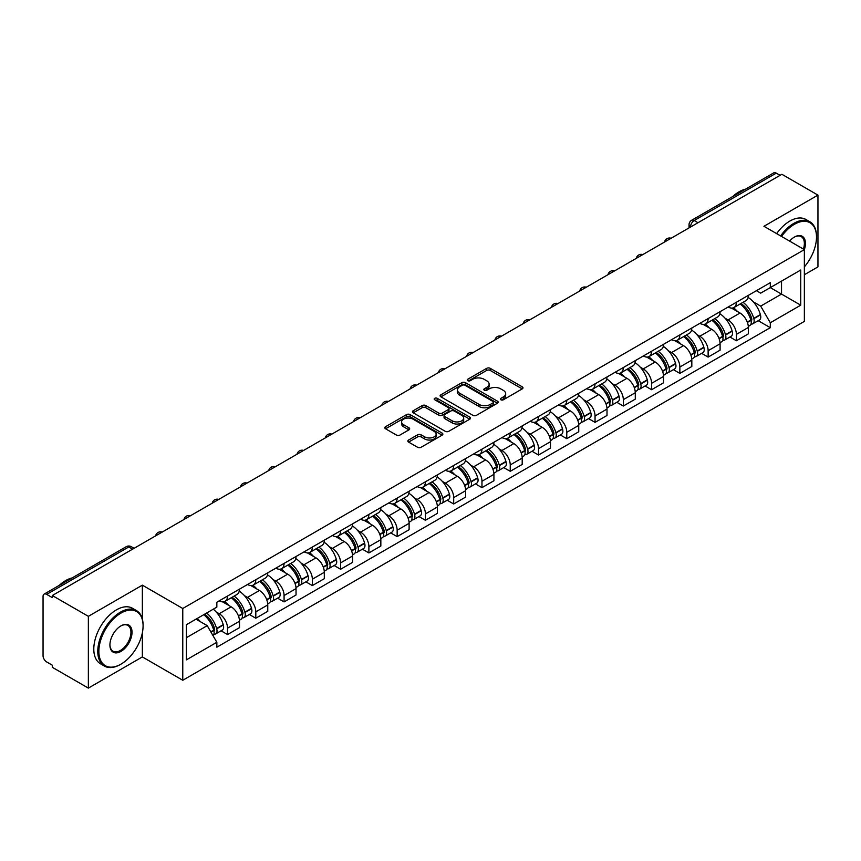 <?xml version="1.0" encoding="UTF-8"?>
<svg xmlns="http://www.w3.org/2000/svg" width="861" height="861" viewBox="0 0 861 861"><rect width="100%" height="100%" fill="white"/><g stroke="black" fill="none" stroke-linecap="round" stroke-linejoin="round"><path stroke-width="1.29" d="M500.865 399.795A1.765 1.012 0 0 0 503.351 399.795L522.25 388.881A2.518 1.453 0 0 0 522.993 387.848A2.518 1.453 0 0 0 522.25 386.826L490.232 368.336A2.518 1.453 0 0 0 486.68 368.336L467.781 379.249A1.765 1.012 0 0 0 467.265 379.97A1.765 1.012 0 0 0 467.781 380.691A1.765 1.012 0 0 0 470.267 380.691L472.711 379.281A8.05 4.649 0 0 1 484.097 379.281L486.766 380.82A8.05 4.649 0 0 1 489.123 384.103A8.05 4.649 0 0 1 486.766 387.396L484.323 388.806A1.765 1.012 0 0 0 483.807 389.527A1.765 1.012 0 0 0 484.323 390.237A1.765 1.012 0 0 0 486.809 390.237L489.263 388.828A8.05 4.649 0 0 1 500.639 388.828L503.308 390.367A8.05 4.649 0 0 1 505.665 393.66A8.05 4.649 0 0 1 503.308 396.943L500.865 398.352A1.765 1.012 0 0 0 500.349 399.073A1.765 1.012 0 0 0 500.865 399.795L500.865 398.352M408.588 440.025A2.518 1.453 0 0 0 407.856 441.047A2.518 1.453 0 0 0 408.588 442.08L417.574 447.268A2.518 1.453 0 0 0 421.126 447.268L442.123 435.149A2.518 1.453 0 0 0 442.855 434.116A2.518 1.453 0 0 0 442.123 433.094L410.105 414.604A2.518 1.453 0 0 0 406.543 414.604L385.556 426.722A2.518 1.453 0 0 0 384.813 427.756A2.518 1.453 0 0 0 385.556 428.778L396.404 435.042A2.518 1.453 0 0 0 399.967 435.042L408.943 429.854A2.518 1.453 0 0 0 409.685 428.832A2.518 1.453 0 0 0 408.943 427.799L403.561 424.699A6.727 3.885 0 0 1 401.592 421.944A6.727 3.885 0 0 1 405.746 418.36A6.727 3.885 0 0 1 413.076 419.199L434.159 431.372A6.727 3.885 0 0 1 436.129 434.116A6.727 3.885 0 0 1 431.974 437.711A6.727 3.885 0 0 1 424.645 436.861L421.126 434.837A2.518 1.453 0 0 0 417.574 434.837L408.588 440.025L408.588 442.08M182.769 608.49L142.356 585.157L88.36 616.336L52.295 595.521L781.885 174.288L817.95 195.113L763.944 226.292L804.357 249.625L182.769 608.49L182.769 680.265L804.357 321.401L804.357 249.625A15.638 9.03 -60 0 0 794.391 237.066L794.391 237.066A15.638 9.03 -60 0 0 789.591 241.102M472.893 415.325A2.518 1.453 0 0 0 476.456 415.325L497.443 403.206A2.518 1.453 0 0 0 498.175 402.184A2.518 1.453 0 0 0 497.443 401.151L465.424 382.671A2.518 1.453 0 0 0 461.862 382.671L440.875 394.79A2.518 1.453 0 0 0 440.132 395.812A2.518 1.453 0 0 0 440.875 396.835L472.893 415.325M435.44 400.171A1.765 1.012 0 0 1 437.227 400.419L437.227 398.331L469.783 417.122A2.518 1.453 0 0 1 470.515 418.145A2.518 1.453 0 0 1 469.783 419.178L448.785 431.296A2.518 1.453 0 0 1 445.234 431.296L413.215 412.806L413.215 410.751A2.518 1.453 0 0 0 412.473 411.784A2.518 1.453 0 0 0 413.215 412.806M413.215 410.751L422.202 405.563A2.518 1.453 0 0 1 425.754 405.563L438.744 413.065A2.518 1.453 0 0 0 442.296 413.065L448.258 409.621A2.518 1.453 0 0 0 448.99 408.598A2.518 1.453 0 0 0 448.258 407.576L434.74 399.762A1.765 1.012 0 0 1 434.224 399.052A1.765 1.012 0 0 1 435.311 398.105A1.765 1.012 0 0 1 437.227 398.331M88.36 616.336L88.36 688.111L52.295 667.297L52.295 665.198L46.677 661.958A5.123 2.96 -120 0 1 43.05 655.684L43.05 596.458A5.123 2.96 -120 0 1 44.115 594.112L126.201 546.713A5.123 2.96 60 0 1 128.763 546.972L46.677 594.37A5.123 2.96 -120 0 0 44.115 594.112M804.357 274.734L817.95 266.888L817.95 195.113M88.36 688.111L142.356 656.932L182.769 680.265M52.295 595.521L52.295 597.609L46.677 594.37M697.98 222.73L694.181 220.534A5.123 2.96 60 0 0 691.609 220.287L773.705 172.889A5.123 2.96 60 0 1 776.267 173.136L694.181 220.534A5.123 2.96 120 0 0 690.554 226.809L690.554 227.024M780.077 175.332L776.267 173.136M736.403 302.254A11.785 6.802 60 0 1 733.959 307.538L745.917 300.64A11.785 6.802 -120 0 0 748.36 295.345M725.048 318.193L728.062 319.937A11.785 6.802 60 0 1 736.403 334.369L748.36 327.46A11.785 6.802 -120 0 0 740.029 313.027L731.463 308.087M748.36 327.46L748.36 333.853L736.403 340.752L729.913 337.006M733.959 307.538A11.785 6.802 60 0 1 728.158 307.011M736.403 334.369L736.403 340.752M708.129 318.57A11.785 6.802 60 0 1 705.686 323.865L717.654 316.956A11.785 6.802 -120 0 0 720.087 311.671M701.64 353.333L708.129 357.078L720.087 350.169L720.087 343.787A11.785 6.802 -120 0 0 711.756 329.343L703.189 324.403M705.686 323.865A11.785 6.802 60 0 1 699.885 323.327M696.775 334.509L699.799 336.253A11.785 6.802 60 0 1 708.129 350.696L708.129 357.078M679.856 334.897A11.785 6.802 60 0 1 677.413 340.181L689.381 333.282A11.785 6.802 -120 0 0 691.824 327.987M673.377 369.649L679.856 373.394L691.824 366.495L691.824 360.113A11.785 6.802 -120 0 0 683.483 345.67L674.927 340.73M677.413 340.181A11.785 6.802 60 0 1 671.612 339.654M668.513 350.836L671.526 352.579A11.785 6.802 60 0 1 679.856 367.012L679.856 373.394M651.594 351.213A11.785 6.802 60 0 1 649.151 356.508L661.108 349.598A11.785 6.802 -120 0 0 663.551 344.314M645.104 385.976L651.594 389.721L663.551 382.811L663.551 376.429A11.785 6.802 -120 0 0 655.21 361.997L646.654 357.046M649.151 356.508A11.785 6.802 60 0 1 643.339 355.98M640.24 367.152L643.253 368.895A11.785 6.802 60 0 1 651.594 383.339L651.594 389.721M623.321 367.539A11.785 6.802 60 0 1 620.878 372.824L632.835 365.925A11.785 6.802 -120 0 0 635.278 360.63M616.831 402.291L623.321 406.037L635.278 399.138L635.278 392.756A11.785 6.802 -120 0 0 626.948 378.313L618.381 373.373M620.878 372.824A11.785 6.802 60 0 1 615.077 372.296M611.967 383.479L614.98 385.222A11.785 6.802 60 0 1 623.321 399.655L623.321 406.037M595.048 383.855A11.785 6.802 60 0 1 592.605 389.15L604.573 382.241A11.785 6.802 -120 0 0 607.005 376.957M588.558 418.618L595.048 422.364L607.005 415.454L607.005 409.072A11.785 6.802 -120 0 0 598.675 394.639L590.108 389.689M592.605 389.15A11.785 6.802 60 0 1 586.804 388.623M583.693 399.795L586.707 401.538A11.785 6.802 60 0 1 595.048 415.981L595.048 422.364M566.775 400.182A11.785 6.802 60 0 1 564.332 405.477L576.3 398.568A11.785 6.802 -120 0 0 578.743 393.273M560.296 434.934L566.775 438.68L578.743 431.781L578.743 425.399A11.785 6.802 -120 0 0 570.402 410.955L561.846 406.015M564.332 405.477A11.785 6.802 60 0 1 558.531 404.939M555.431 416.121L558.445 417.865A11.785 6.802 60 0 1 566.775 432.297L566.775 438.68M538.512 416.498A11.785 6.802 60 0 1 536.069 421.793L548.026 414.884A11.785 6.802 -120 0 0 550.47 409.599M532.023 451.261L538.512 455.006L550.47 448.097L550.47 441.715A11.785 6.802 -120 0 0 542.129 427.282L533.572 422.331M536.069 421.793A11.785 6.802 60 0 1 530.258 421.266M527.158 432.448L530.172 434.181A11.785 6.802 60 0 1 538.512 448.624L538.512 455.006M510.239 432.825A11.785 6.802 60 0 1 507.796 438.12L519.753 431.21A11.785 6.802 -120 0 0 522.196 425.915M503.75 467.588L510.239 471.322L522.196 464.423L522.196 458.041A11.785 6.802 -120 0 0 513.866 443.598L505.299 438.658M507.796 438.12A11.785 6.802 60 0 1 501.995 437.582M498.885 448.764L501.898 450.507A11.785 6.802 60 0 1 510.239 464.94L510.239 471.322M481.966 449.141A11.785 6.802 60 0 1 479.523 454.436L491.48 447.537A11.785 6.802 -120 0 0 493.923 442.242M475.476 483.904L481.966 487.649L493.923 480.739L493.923 474.357A11.785 6.802 -120 0 0 485.593 459.925L477.026 454.985M479.523 454.436A11.785 6.802 60 0 1 473.722 453.908M470.612 465.091L473.625 466.823A11.785 6.802 60 0 1 481.966 481.267L481.966 487.649M453.693 465.467A11.785 6.802 60 0 1 451.25 470.763L463.218 463.853A11.785 6.802 -120 0 0 465.661 458.558M447.214 500.23L453.693 503.976L465.661 497.066L465.661 490.684A11.785 6.802 -120 0 0 457.32 476.241L448.764 471.301M451.25 470.763A11.785 6.802 60 0 1 445.449 470.224M442.35 481.407L445.363 483.15A11.785 6.802 60 0 1 453.693 497.593L453.693 503.976M425.42 481.794A11.785 6.802 60 0 1 422.988 487.078L434.945 480.18A11.785 6.802 -120 0 0 437.388 474.885M418.941 516.546L425.431 520.292L437.388 513.382L437.388 507A11.785 6.802 -120 0 0 429.047 492.567L420.491 487.627M422.988 487.078A11.785 6.802 60 0 1 417.176 486.551M414.076 497.733L417.09 499.466A11.785 6.802 60 0 1 425.431 513.909L425.431 520.292M397.158 498.11A11.785 6.802 60 0 1 394.715 503.405L406.672 496.496A11.785 6.802 -120 0 0 409.115 491.2M390.668 532.873L397.158 536.618L409.115 529.709L409.115 523.327A11.785 6.802 -120 0 0 400.785 508.883L392.218 503.943M394.715 503.405A11.785 6.802 60 0 1 388.914 502.867M385.803 514.049L388.817 515.793A11.785 6.802 60 0 1 397.158 530.236L397.158 536.618M368.885 514.437A11.785 6.802 60 0 1 366.442 519.721L378.399 512.822A11.785 6.802 -120 0 0 380.842 507.527M362.395 549.189L368.885 552.934L380.842 546.035L380.842 539.653A11.785 6.802 -120 0 0 372.512 525.21L363.945 520.27M366.442 519.721A11.785 6.802 60 0 1 360.641 519.194M357.53 530.376L360.544 532.12A11.785 6.802 60 0 1 368.885 546.552L368.885 552.934M340.612 530.753A11.785 6.802 60 0 1 338.169 536.048L350.136 529.138A11.785 6.802 -120 0 0 352.579 523.854M334.133 565.516L340.612 569.261L352.579 562.351L352.579 555.969A11.785 6.802 -120 0 0 344.239 541.537L335.682 536.586M338.169 536.048A11.785 6.802 60 0 1 332.368 535.51M329.268 546.692L332.281 548.435A11.785 6.802 60 0 1 340.612 562.879L340.612 569.261M312.339 547.079A11.785 6.802 60 0 1 309.906 552.364L321.863 545.465A11.785 6.802 -120 0 0 324.306 540.17M305.859 581.832L312.349 585.577L324.306 578.678L324.306 572.296A11.785 6.802 -120 0 0 315.965 557.853L307.409 552.913M309.906 552.364A11.785 6.802 60 0 1 304.094 551.836M300.995 563.019L304.008 564.762A11.785 6.802 60 0 1 312.349 579.195L312.349 585.577M284.076 563.395A11.785 6.802 60 0 1 281.633 568.69L293.59 561.781A11.785 6.802 -120 0 0 296.033 556.497M277.586 598.158L284.076 601.904L296.033 594.994L296.033 588.612A11.785 6.802 -120 0 0 287.703 574.179L279.136 569.229M281.633 568.69A11.785 6.802 60 0 1 275.832 568.163M272.722 579.335L275.735 581.078A11.785 6.802 60 0 1 284.076 595.521L284.076 601.904M255.803 579.722A11.785 6.802 60 0 1 253.36 585.017L265.317 578.108A11.785 6.802 -120 0 0 267.76 572.813M249.313 614.474L255.803 618.22L267.76 611.321L267.76 604.939A11.785 6.802 -120 0 0 259.43 590.495L250.863 585.555M253.36 585.017A11.785 6.802 60 0 1 247.559 584.479M244.449 595.661L247.462 597.405A11.785 6.802 60 0 1 255.803 611.837L255.803 618.22M227.53 596.038A11.785 6.802 60 0 1 225.087 601.333L237.055 594.424A11.785 6.802 -120 0 0 239.498 589.139M221.051 630.801L227.53 634.546L239.498 627.637L239.498 621.255A11.785 6.802 -120 0 0 231.157 606.822L222.601 601.871M225.087 601.333A11.785 6.802 60 0 1 219.286 600.806M216.176 611.988L219.2 613.721A11.785 6.802 60 0 1 227.53 628.164L227.53 634.546M756.421 290.684L760.683 293.149L800.73 270.02L781.53 281.116L781.53 294.085L760.683 306.118L753.321 301.867M186.396 637.689L207.232 625.656L216.843 642.284L186.396 659.86L186.396 624.709L216.843 607.134L216.843 602.216L770.294 282.688L770.294 287.606L800.73 305.181L770.294 322.757L760.683 306.118M800.73 270.02L800.73 305.181M216.843 642.284L216.843 647.203L770.294 327.675L770.294 322.757M142.356 585.157L142.356 619.091M142.356 632.76L142.356 656.932M207.232 625.656L195.996 619.167M758.186 320.69L770.294 327.675M501.565 400.042L503.308 399.03A8.05 4.649 0 0 0 505.665 395.748L505.665 393.66M489.123 384.103L489.123 386.202A8.05 4.649 0 0 1 486.766 389.484L485.023 390.485M522.218 388.903L490.232 370.434A2.518 1.453 0 0 0 486.68 370.434L468.481 380.939M497.41 403.228L465.424 384.759A2.518 1.453 0 0 0 461.862 384.759L440.907 396.856M492.998 402.894A1.765 1.012 0 0 0 493.514 402.184A1.765 1.012 0 0 0 492.998 401.463L464.886 385.233A1.765 1.012 0 0 0 462.4 385.233L459.817 386.718A8.05 4.649 0 0 0 457.46 390.011A8.05 4.649 0 0 0 459.817 393.294L479.028 404.39A8.05 4.649 0 0 0 490.415 404.39L492.998 402.894L492.998 404.993A1.765 1.012 0 0 0 493.514 404.272L493.514 402.184M457.46 390.011L457.46 392.099A8.05 4.649 0 0 0 459.817 395.393L459.817 393.294M492.998 404.993L490.415 406.478A8.05 4.649 0 0 1 479.028 406.478L459.817 395.393M413.248 412.828L422.202 407.662L422.202 405.563M448.99 408.598L448.99 410.686A2.518 1.453 0 0 1 448.258 411.719L442.296 415.163A2.518 1.453 0 0 1 438.744 415.163L425.754 407.662A2.518 1.453 0 0 0 422.202 407.662M437.227 400.419L469.751 419.199M452.219 420.846A6.727 3.885 0 0 0 459.548 421.686A6.727 3.885 0 0 0 463.702 418.102A6.727 3.885 0 0 0 461.733 415.346L454.307 411.063A2.518 1.453 0 0 0 450.744 411.063L444.793 414.507A2.518 1.453 0 0 0 444.05 415.529A2.518 1.453 0 0 0 444.793 416.563L452.219 420.846L452.219 422.934A6.727 3.885 0 0 0 459.548 423.784A6.727 3.885 0 0 0 463.702 420.19L463.702 418.102M444.05 415.529L444.05 417.628A2.518 1.453 0 0 0 444.793 418.65L444.793 416.563M452.219 422.934L444.793 418.65M436.129 434.116L436.129 436.215A6.727 3.885 0 0 1 431.974 439.799A6.727 3.885 0 0 1 424.645 438.959L421.126 436.925A2.518 1.453 0 0 0 417.574 436.925L408.62 442.102M401.592 421.944L401.592 424.042A6.727 3.885 0 0 0 403.561 426.787L403.561 424.699M408.943 427.799L408.943 429.854L403.561 426.787M442.091 435.16L410.105 416.702A2.518 1.453 0 0 0 406.543 416.702L385.588 428.8L385.556 426.722M740.847 303.567A16.144 9.32 60 0 1 740.934 303.61A16.144 9.32 60 0 1 751.556 318.096L751.653 318.43A3.143 1.808 60 0 1 751.158 320.895A3.143 1.808 60 0 1 751.083 320.938M740.148 303.976A19.48 11.247 60 0 1 750.846 320.044L750.943 320.378A6.468 3.735 60 0 1 749.92 325.458L748.317 326.384M751.029 324.027A6.468 3.735 -120 0 0 752.815 323.779A6.468 3.735 -120 0 0 753.838 318.699L753.752 318.366A19.48 11.247 -120 0 0 743.043 302.297M748.112 297.411A19.48 11.247 60 0 1 760.36 314.545L760.457 314.878A6.468 3.735 60 0 1 759.434 319.969L752.815 323.779M733.497 307.764A19.48 11.247 60 0 1 737.565 311.607M747.036 311.639L749.522 313.07M712.574 319.883A16.144 9.32 60 0 1 712.66 319.937A16.144 9.32 60 0 1 723.283 334.423L723.38 334.757A3.143 1.808 60 0 1 722.885 337.221A3.143 1.808 60 0 1 722.809 337.254M711.875 320.292A19.48 11.247 60 0 1 722.573 336.36L722.67 336.694A6.468 3.735 60 0 1 721.647 341.785L720.044 342.71M722.756 340.353A6.468 3.735 -120 0 0 724.553 340.106A6.468 3.735 -120 0 0 725.575 335.026L725.479 334.692A19.48 11.247 -120 0 0 714.77 318.624M719.85 313.738A19.48 11.247 60 0 1 732.087 330.872L732.184 331.205A6.468 3.735 60 0 1 731.161 336.285L724.553 340.106M705.234 324.091A19.48 11.247 60 0 1 709.303 327.933M718.763 327.955L721.249 329.386M684.312 336.21A16.144 9.32 60 0 1 684.387 336.253A16.144 9.32 60 0 1 695.01 350.739L695.107 351.073A3.143 1.808 60 0 1 694.612 353.537A3.143 1.808 60 0 1 694.547 353.58M683.602 336.619A19.48 11.247 60 0 1 694.31 352.687L694.407 353.021A6.468 3.735 60 0 1 693.385 358.101L691.77 359.026M694.483 356.669A6.468 3.735 -120 0 0 696.28 356.432A6.468 3.735 -120 0 0 697.302 351.342L697.206 351.008A19.48 11.247 -120 0 0 686.508 334.94M691.577 330.054A19.48 11.247 60 0 1 703.824 347.187L703.921 347.532A6.468 3.735 60 0 1 702.899 352.612L696.28 356.432M676.961 340.407A19.48 11.247 60 0 1 681.029 344.249M690.5 344.282L692.976 345.713M656.039 352.526A16.144 9.32 60 0 1 656.125 352.579A16.144 9.32 60 0 1 666.748 367.066L666.834 367.399A3.143 1.808 60 0 1 666.339 369.864A3.143 1.808 60 0 1 666.274 369.896M655.329 352.935A19.48 11.247 60 0 1 666.037 369.003L666.134 369.337A6.468 3.735 60 0 1 665.112 374.427L663.497 375.353M666.22 372.996A6.468 3.735 -120 0 0 668.007 372.748A6.468 3.735 -120 0 0 669.029 367.669L668.932 367.335A19.48 11.247 -120 0 0 658.235 351.266M663.304 346.38A19.48 11.247 60 0 1 675.551 363.514L675.648 363.848A6.468 3.735 60 0 1 674.626 368.928L668.007 372.748M648.688 356.734A19.48 11.247 60 0 1 652.756 360.576M662.227 360.598L664.714 362.029M627.766 368.852A16.144 9.32 60 0 1 627.852 368.895A16.144 9.32 60 0 1 638.475 383.382L638.571 383.715A3.143 1.808 60 0 1 638.076 386.191A3.143 1.808 60 0 1 638.001 386.223M627.066 369.261A19.48 11.247 60 0 1 637.764 385.33L637.861 385.663A6.468 3.735 60 0 1 636.839 390.743L635.235 391.669M637.947 389.312A6.468 3.735 -120 0 0 639.734 389.075A6.468 3.735 -120 0 0 640.756 383.984L640.67 383.651A19.48 11.247 -120 0 0 629.961 367.582M635.031 362.696A19.48 11.247 60 0 1 647.278 379.841L647.375 380.175A6.468 3.735 60 0 1 646.353 385.254L639.734 389.075M620.415 373.061A19.48 11.247 60 0 1 624.483 376.892M633.954 376.924L636.44 378.356M599.493 385.168A16.144 9.32 60 0 1 599.579 385.222A16.144 9.32 60 0 1 610.201 399.708L610.298 400.042A3.143 1.808 60 0 1 609.803 402.507A3.143 1.808 60 0 1 609.728 402.55M598.793 385.577A19.48 11.247 60 0 1 609.491 401.646L609.588 401.99A6.468 3.735 60 0 1 608.566 407.07L606.962 407.996M609.674 405.639A6.468 3.735 -120 0 0 611.471 405.391A6.468 3.735 -120 0 0 612.494 400.311L612.397 399.978A19.48 11.247 -120 0 0 601.688 383.909M606.768 379.023A19.48 11.247 60 0 1 619.005 396.157L619.102 396.49A6.468 3.735 60 0 1 618.08 401.57L611.471 405.391M592.153 389.376A19.48 11.247 60 0 1 596.221 393.219M605.681 393.24L608.167 394.682M804.357 266.867A31.265 18.049 120 0 0 816.497 237.066A31.265 18.049 120 0 0 794.391 224.301A31.265 18.049 120 0 0 781.551 236.452M780.626 235.914A32.04 18.501 -60 0 1 793.853 223.365A32.04 18.501 -60 0 1 809.867 221.772A32.04 18.501 -60 0 1 816.497 236.441A32.04 18.501 -60 0 1 816.497 236.753M803.399 249.066A14.863 8.578 120 0 0 801.279 236.646A14.863 8.578 120 0 0 794.111 237.227M732.646 196.588A32.04 18.501 -60 0 1 739.115 191.766A32.04 18.501 -60 0 1 745.594 189.119M776.633 233.611A32.04 18.501 -60 0 1 789.86 221.062A32.04 18.501 -60 0 1 805.874 219.469L809.867 221.772M120.432 664.466L120.971 664.154A31.265 18.049 120 0 0 143.087 625.861A31.265 18.049 120 0 0 120.971 613.097A31.265 18.049 120 0 0 98.864 651.39A31.265 18.049 120 0 0 120.971 664.154L120.432 664.466A32.04 18.501 -60 0 1 104.418 666.059A32.04 18.501 -60 0 1 99.499 640.38A32.04 18.501 -60 0 1 120.432 612.149A32.04 18.501 -60 0 1 136.447 610.567A32.04 18.501 -60 0 1 143.087 625.237A32.04 18.501 -60 0 1 143.087 625.549M120.971 625.861L120.971 625.861A15.638 9.03 -60 0 1 132.034 632.243A15.638 9.03 -60 0 1 120.971 651.39A15.638 9.03 -60 0 1 109.917 645.007A15.638 9.03 -60 0 1 120.971 625.861L120.971 625.861M109.928 644.685A14.863 8.578 120 0 0 112.995 651.185A14.863 8.578 120 0 0 120.432 650.453A14.863 8.578 120 0 0 130.14 637.344A14.863 8.578 120 0 0 127.858 625.441A14.863 8.578 120 0 0 120.701 626.022M59.226 585.383A32.04 18.501 -60 0 1 65.705 580.562A32.04 18.501 -60 0 1 72.173 577.914M104.418 666.059L100.425 663.756A32.04 18.501 -60 0 1 95.517 638.087A32.04 18.501 -60 0 1 116.439 609.857A32.04 18.501 -60 0 1 132.465 608.264L136.447 610.567M571.23 401.495A16.144 9.32 60 0 1 571.306 401.538A16.144 9.32 60 0 1 581.928 416.024L582.025 416.369A3.143 1.808 60 0 1 581.53 418.833A3.143 1.808 60 0 1 581.466 418.866M570.52 401.904A19.48 11.247 60 0 1 581.229 417.972L581.315 418.306A6.468 3.735 60 0 1 580.303 423.386L578.689 424.322M581.401 421.955A6.468 3.735 -120 0 0 583.198 421.718A6.468 3.735 -120 0 0 584.221 416.638L584.124 416.293A19.48 11.247 -120 0 0 573.415 400.225M578.495 395.35A19.48 11.247 60 0 1 590.743 412.484L590.829 412.817A6.468 3.735 60 0 1 589.817 417.897L583.198 421.718M563.88 405.703A19.48 11.247 60 0 1 567.948 409.535M577.419 409.567L579.894 410.998M542.957 417.811A16.144 9.32 60 0 1 543.043 417.865A16.144 9.32 60 0 1 553.666 432.351L553.752 432.685A3.143 1.808 60 0 1 553.257 435.149A3.143 1.808 60 0 1 553.192 435.192M542.247 418.22A19.48 11.247 60 0 1 552.956 434.299L553.053 434.633A6.468 3.735 60 0 1 552.03 439.713L550.416 440.638M553.139 438.281A6.468 3.735 -120 0 0 554.925 438.034A6.468 3.735 -120 0 0 555.948 432.954L555.851 432.62A19.48 11.247 -120 0 0 545.153 416.552M550.222 411.666A19.48 11.247 60 0 1 562.47 428.8L562.567 429.133A6.468 3.735 60 0 1 561.544 434.213L554.925 438.034M535.607 422.019A19.48 11.247 60 0 1 539.675 425.861M549.146 425.883L551.632 427.325M514.684 434.138A16.144 9.32 60 0 1 514.77 434.181A16.144 9.32 60 0 1 525.393 448.678L525.49 449.011A3.143 1.808 60 0 1 524.995 451.476A3.143 1.808 60 0 1 524.919 451.508M513.985 434.547A19.48 11.247 60 0 1 524.683 450.615L524.779 450.949A6.468 3.735 60 0 1 523.757 456.029L522.143 456.965M524.866 454.597A6.468 3.735 -120 0 0 526.652 454.36A6.468 3.735 -120 0 0 527.675 449.281L527.589 448.947A19.48 11.247 -120 0 0 516.88 432.868M521.949 427.992A19.48 11.247 60 0 1 534.197 445.126L534.294 445.46A6.468 3.735 60 0 1 533.271 450.54L526.652 454.36M507.333 438.346A19.48 11.247 60 0 1 511.402 442.177M520.873 442.21L523.359 443.641M486.411 450.464A16.144 9.32 60 0 1 486.497 450.507A16.144 9.32 60 0 1 497.12 464.994L497.217 465.327A3.143 1.808 60 0 1 496.722 467.792A3.143 1.808 60 0 1 496.646 467.835M485.712 450.863A19.48 11.247 60 0 1 496.41 466.942L496.506 467.275A6.468 3.735 60 0 1 495.484 472.355L493.88 473.281M496.593 470.924A6.468 3.735 -120 0 0 498.39 470.676A6.468 3.735 -120 0 0 499.412 465.597L499.315 465.263A19.48 11.247 -120 0 0 488.607 449.194M493.687 444.308A19.48 11.247 60 0 1 505.924 461.442L506.02 461.776A6.468 3.735 60 0 1 504.998 466.856L498.39 470.676M479.071 454.662A19.48 11.247 60 0 1 483.129 458.504M492.6 458.526L495.086 459.968M458.149 466.78A16.144 9.32 60 0 1 458.224 466.823A16.144 9.32 60 0 1 468.847 481.321L468.944 481.654A3.143 1.808 60 0 1 468.449 484.119A3.143 1.808 60 0 1 468.384 484.151M457.439 467.189A19.48 11.247 60 0 1 468.147 483.258L468.233 483.591A6.468 3.735 60 0 1 467.211 488.671L465.607 489.608M468.319 487.24A6.468 3.735 -120 0 0 470.117 487.003A6.468 3.735 -120 0 0 471.139 481.923L471.042 481.59A19.48 11.247 -120 0 0 460.334 465.51M465.414 460.635A19.48 11.247 60 0 1 477.661 477.769L477.747 478.103A6.468 3.735 60 0 1 476.725 483.182L470.117 487.003M450.798 470.989A19.48 11.247 60 0 1 454.866 474.831M464.337 474.852L466.813 476.284M429.876 483.107A16.144 9.32 60 0 1 429.951 483.15A16.144 9.32 60 0 1 440.584 497.636L440.671 497.97A3.143 1.808 60 0 1 440.175 500.435A3.143 1.808 60 0 1 440.111 500.478M429.165 483.516A19.48 11.247 60 0 1 439.874 499.584L439.971 499.918A6.468 3.735 60 0 1 438.949 504.998L437.334 505.924M440.057 503.567A6.468 3.735 -120 0 0 441.844 503.319A6.468 3.735 -120 0 0 442.866 498.239L442.769 497.906A19.48 11.247 -120 0 0 432.071 481.837M437.14 476.951A19.48 11.247 60 0 1 449.388 494.085L449.485 494.418A6.468 3.735 60 0 1 448.463 499.509L441.844 503.319M422.525 487.304A19.48 11.247 60 0 1 426.593 491.147M436.064 491.179L438.55 492.61M401.603 499.423A16.144 9.32 60 0 1 401.689 499.477A16.144 9.32 60 0 1 412.311 513.963L412.408 514.297A3.143 1.808 60 0 1 411.913 516.761A3.143 1.808 60 0 1 411.838 516.794M400.903 499.832A19.48 11.247 60 0 1 411.601 515.9L411.698 516.234A6.468 3.735 60 0 1 410.675 521.314L409.061 522.25M411.784 519.893A6.468 3.735 -120 0 0 413.571 519.646A6.468 3.735 -120 0 0 414.593 514.566L414.507 514.232A19.48 11.247 -120 0 0 403.798 498.164M408.867 493.278A19.48 11.247 60 0 1 421.115 510.412L421.212 510.745A6.468 3.735 60 0 1 420.19 515.825L413.571 519.646M394.252 503.631A19.48 11.247 60 0 1 398.32 507.473M407.791 507.495L410.277 508.926M373.33 515.75A16.144 9.32 60 0 1 373.416 515.793A16.144 9.32 60 0 1 384.038 530.279L384.135 530.613A3.143 1.808 60 0 1 383.64 533.077A3.143 1.808 60 0 1 383.565 533.12M372.63 516.159A19.48 11.247 60 0 1 383.328 532.227L383.425 532.561A6.468 3.735 60 0 1 382.402 537.641L380.799 538.566M383.511 536.209A6.468 3.735 -120 0 0 385.308 535.962A6.468 3.735 -120 0 0 386.331 530.882L386.234 530.548A19.48 11.247 -120 0 0 375.525 514.48M380.605 509.594A19.48 11.247 60 0 1 392.842 526.728L392.939 527.072A6.468 3.735 60 0 1 391.916 532.152L385.308 535.962M365.99 519.947A19.48 11.247 60 0 1 370.047 523.789M379.518 523.822L382.004 525.253M345.067 532.066A16.144 9.32 60 0 1 345.143 532.12A16.144 9.32 60 0 1 355.765 546.606L355.862 546.939A3.143 1.808 60 0 1 355.367 549.404A3.143 1.808 60 0 1 355.302 549.436M344.357 532.475A19.48 11.247 60 0 1 355.066 548.543L355.152 548.877A6.468 3.735 60 0 1 354.129 553.967L352.526 554.893M355.238 552.536A6.468 3.735 -120 0 0 357.035 552.288A6.468 3.735 -120 0 0 358.058 547.209L357.961 546.875A19.48 11.247 -120 0 0 347.252 530.806M352.332 525.92A19.48 11.247 60 0 1 364.58 543.054L364.666 543.388A6.468 3.735 60 0 1 363.643 548.468L357.035 552.288M337.716 536.274A19.48 11.247 60 0 1 341.785 540.116M351.256 540.138L353.731 541.569M316.794 548.392A16.144 9.32 60 0 1 316.87 548.435A16.144 9.32 60 0 1 327.503 562.922L327.589 563.255A3.143 1.808 60 0 1 327.094 565.72A3.143 1.808 60 0 1 327.029 565.763M316.084 548.801A19.48 11.247 60 0 1 326.793 564.87L326.889 565.203A6.468 3.735 60 0 1 325.867 570.283L324.253 571.209M326.976 568.852A6.468 3.735 -120 0 0 328.762 568.615A6.468 3.735 -120 0 0 329.785 563.524L329.688 563.191A19.48 11.247 -120 0 0 318.99 547.122M324.059 542.236A19.48 11.247 60 0 1 336.307 559.381L336.403 559.715A6.468 3.735 60 0 1 335.381 564.794L328.762 568.615M309.443 552.59A19.48 11.247 60 0 1 313.512 556.432M322.983 556.464L325.469 557.896M288.521 564.708A16.144 9.32 60 0 1 288.607 564.762A16.144 9.32 60 0 1 299.23 579.249L299.327 579.582A3.143 1.808 60 0 1 298.832 582.047A3.143 1.808 60 0 1 298.756 582.079M287.822 565.117A19.48 11.247 60 0 1 298.519 581.186L298.616 581.53A6.468 3.735 60 0 1 297.594 586.61L295.98 587.536M298.702 585.179A6.468 3.735 -120 0 0 300.489 584.931A6.468 3.735 -120 0 0 301.511 579.851L301.425 579.518A19.48 11.247 -120 0 0 290.717 563.449M295.786 558.563A19.48 11.247 60 0 1 308.034 575.697L308.13 576.031A6.468 3.735 60 0 1 307.108 581.11L300.489 584.931M281.17 568.917A19.48 11.247 60 0 1 285.239 572.759M294.71 572.78L297.196 574.222M260.248 581.035A16.144 9.32 60 0 1 260.334 581.078A16.144 9.32 60 0 1 270.957 595.564L271.054 595.909A3.143 1.808 60 0 1 270.558 598.373A3.143 1.808 60 0 1 270.483 598.406M259.548 581.444A19.48 11.247 60 0 1 270.246 597.512L270.343 597.846A6.468 3.735 60 0 1 269.321 602.926L267.717 603.862M270.429 601.495A6.468 3.735 -120 0 0 272.227 601.258A6.468 3.735 -120 0 0 273.249 596.178L273.152 595.834A19.48 11.247 -120 0 0 262.444 579.765M267.523 574.89A19.48 11.247 60 0 1 279.76 592.024L279.857 592.357A6.468 3.735 60 0 1 278.835 597.437L272.227 601.258M252.908 585.243A19.48 11.247 60 0 1 256.965 589.075M266.436 589.107L268.923 590.538M231.986 597.351A16.144 9.32 60 0 1 232.061 597.405A16.144 9.32 60 0 1 242.684 611.891L242.78 612.225A3.143 1.808 60 0 1 242.285 614.689A3.143 1.808 60 0 1 242.21 614.732M231.275 597.76A19.48 11.247 60 0 1 241.984 613.839L242.07 614.173A6.468 3.735 60 0 1 241.048 619.253L239.444 620.178M242.156 617.821A6.468 3.735 -120 0 0 243.954 617.574A6.468 3.735 -120 0 0 244.976 612.494L244.879 612.16A19.48 11.247 -120 0 0 234.17 596.092M239.25 591.206A19.48 11.247 60 0 1 251.498 608.34L251.584 608.673A6.468 3.735 60 0 1 250.562 613.753L243.954 617.574M224.635 601.559A19.48 11.247 60 0 1 228.703 605.401M238.174 605.423L240.649 606.865M204.584 614.205A16.144 9.32 60 0 1 214.421 628.218L214.507 628.552A3.143 1.808 60 0 1 214.012 631.016A3.143 1.808 60 0 1 213.948 631.048M203.766 614.679A19.48 11.247 60 0 1 213.711 630.155L213.808 630.489A6.468 3.735 60 0 1 212.915 635.493M213.894 634.137A6.468 3.735 -120 0 0 215.68 633.9A6.468 3.735 -120 0 0 216.703 628.821L216.606 628.487A19.48 11.247 -120 0 0 206.662 613.01M213.28 609.19A19.48 11.247 60 0 1 223.225 624.666L223.322 625A6.468 3.735 60 0 1 222.299 630.08L215.68 633.9M197.147 618.499A19.48 11.247 60 0 1 200.43 621.717M209.901 621.75L212.387 623.181M690.737 226.917L690.554 226.809A5.123 2.96 0 0 1 689.048 224.721L689.048 227.885M255.803 611.837L267.76 604.939M284.076 595.521L296.033 588.612M312.349 579.195L324.306 572.296M340.612 562.879L352.579 555.969M368.885 546.552L380.842 539.653M397.158 530.236L409.115 523.327M425.431 513.909L437.388 507M453.693 497.593L465.661 490.684M481.966 481.267L493.923 474.357M510.239 464.94L522.196 458.041M538.512 448.624L550.47 441.715M566.775 432.297L578.743 425.399M595.048 415.981L607.005 409.072M623.321 399.655L635.278 392.756M651.594 383.339L663.551 376.429M679.856 367.012L691.824 360.113M708.129 350.696L720.087 343.787M227.53 628.164L239.498 621.255M219.2 613.721L231.157 606.822M247.462 597.405L259.43 590.495M275.735 581.078L287.703 574.179M304.008 564.762L315.965 557.853M332.281 548.435L344.239 541.537M360.544 532.12L372.512 525.21M388.817 515.793L400.785 508.883M417.09 499.466L429.047 492.567M445.363 483.15L457.32 476.241M473.625 466.823L485.593 459.925M501.898 450.507L513.866 443.598M530.172 434.181L542.129 427.282M558.445 417.865L570.402 410.955M586.707 401.538L598.675 394.639M614.98 385.222L626.948 378.313M643.253 368.895L655.21 361.997M671.526 352.579L683.483 345.67M699.799 336.253L711.756 329.343M728.062 319.937L740.029 313.027M670.665 238.508A5.123 2.96 120 0 0 668.394 239.81M642.392 254.824A5.123 2.96 120 0 0 640.132 256.137M614.119 271.15A5.123 2.96 120 0 0 611.859 272.453M585.846 287.466A5.123 2.96 120 0 0 583.586 288.779M557.584 303.793A5.123 2.96 120 0 0 555.313 305.095M529.311 320.12A5.123 2.96 120 0 0 527.05 321.422M501.037 336.436A5.123 2.96 120 0 0 498.777 337.738M472.764 352.762A5.123 2.96 120 0 0 470.504 354.065M444.502 369.078A5.123 2.96 120 0 0 442.231 370.391M416.229 385.405A5.123 2.96 120 0 0 413.969 386.707M387.956 401.721A5.123 2.96 120 0 0 385.696 403.034M359.683 418.048A5.123 2.96 120 0 0 357.423 419.35M331.42 434.364A5.123 2.96 120 0 0 329.15 435.677M303.147 450.69A5.123 2.96 120 0 0 300.887 451.993M274.874 467.006A5.123 2.96 120 0 0 272.614 468.319M246.601 483.333A5.123 2.96 120 0 0 244.341 484.635M218.339 499.66A5.123 2.96 120 0 0 216.068 500.962M190.066 515.976A5.123 2.96 120 0 0 187.806 517.278M161.793 532.302A5.123 2.96 120 0 0 159.533 533.605M132.572 549.167L128.763 546.972A5.123 2.96 120 0 1 131.335 546.713A5.123 5.123 0 0 0 126.201 546.713M503.308 399.03L503.308 396.943M484.323 390.237L484.323 388.806M486.766 389.484L486.766 387.396M467.781 380.691L467.781 379.249M486.68 370.434L486.68 368.336M490.232 370.434L490.232 368.336M522.25 388.881L522.25 386.826M440.875 396.835L440.875 394.79M461.862 384.759L461.862 382.671M465.424 384.759L465.424 382.671M497.443 403.206L497.443 401.151M479.028 406.478L479.028 404.39M490.415 406.478L490.415 404.39M425.754 407.662L425.754 405.563M438.744 415.163L438.744 413.065M442.296 415.163L442.296 413.065M448.258 411.719L448.258 409.621M469.783 419.178L469.783 417.122M417.574 436.925L417.574 434.837M421.126 436.925L421.126 434.837M424.645 438.959L424.645 436.861M406.543 416.702L406.543 414.604M410.105 416.702L410.105 414.604M442.123 435.149L442.123 433.094M747.402 322.423L750.943 320.378M753.838 318.699L760.457 314.878M753.752 318.366L760.36 314.545M747.283 322.1L751.804 319.463M719.129 338.739L722.67 336.694M725.575 335.026L732.184 331.205M725.479 334.692L732.087 330.872M722.573 336.339L723.531 335.779M719.01 338.427L722.573 336.36M690.856 355.066L694.407 353.021M697.302 351.342L703.921 347.532M697.206 351.008L703.824 347.187M690.737 354.743L695.268 352.106M662.593 371.392L666.134 369.337M669.029 367.669L675.648 363.848M668.932 367.335L675.551 363.514M662.464 371.069L666.995 368.422M634.32 387.708L637.861 385.663M640.756 383.984L647.375 380.175M640.67 383.651L647.278 379.841M637.753 385.308L638.722 384.749M634.202 387.385L637.764 385.33M606.047 404.035L609.588 401.99M612.494 400.311L619.102 396.49M612.397 399.978L619.005 396.157M609.491 401.624L610.449 401.075M605.929 403.712L609.491 401.646M577.774 420.351L581.315 418.306M584.221 416.638L590.829 412.817M584.124 416.293L590.743 412.484M577.656 420.028L582.187 417.391M549.512 436.678L553.053 434.633M555.948 432.954L562.567 429.133M555.851 432.62L562.47 428.8M552.945 434.267L553.914 433.718M549.383 436.355L552.956 434.299M521.239 452.994L524.779 450.949M527.675 449.281L534.294 445.46M527.589 448.947L534.197 445.126M524.672 450.594L525.64 450.034M521.12 452.671L524.683 450.615M492.966 469.32L496.506 467.275M499.412 465.597L506.02 461.776M499.315 465.263L505.924 461.442M492.847 468.997L497.367 466.361M464.692 485.636L468.233 483.591M471.139 481.923L477.747 478.103M471.042 481.59L477.661 477.769M468.136 483.236L469.105 482.677M464.574 485.324L468.147 483.258M436.43 501.963L439.971 499.918M442.866 498.239L449.485 494.418M442.769 497.906L449.388 494.085M439.863 499.552L440.832 499.003M436.301 501.64L439.874 499.584M408.157 518.279L411.698 516.234M414.593 514.566L421.212 510.745M414.507 514.232L421.115 510.412M408.039 517.967L412.559 515.319M379.884 534.606L383.425 532.561M386.331 530.882L392.939 527.072M386.234 530.548L392.842 526.728M379.766 534.283L384.286 531.646M351.611 550.932L355.152 548.877M358.058 547.209L364.666 543.388M357.961 546.875L364.58 543.054M355.055 548.522L356.024 547.962M351.492 550.61L355.066 548.543M323.349 567.248L326.889 565.203M329.785 563.524L336.403 559.715M329.688 563.191L336.307 559.381M323.219 566.925L327.75 564.289M295.075 583.575L298.616 581.53M301.511 579.851L308.13 576.031M301.425 579.518L308.034 575.697M294.957 583.252L299.477 580.605M266.802 599.891L270.343 597.846M273.249 596.178L279.857 592.357M273.152 595.834L279.76 592.024M270.246 597.491L271.204 596.931M266.684 599.568L270.246 597.512M238.529 616.218L242.07 614.173M244.976 612.494L251.584 608.673M244.879 612.16L251.498 608.34M241.973 613.807L242.931 613.258M238.411 615.895L241.984 613.839M210.977 632.125L213.808 630.489M216.703 628.821L223.322 625M216.606 628.487L223.225 624.666M210.805 631.834L214.669 629.574M671.096 238.249A5.123 5.123 0 0 0 664.52 242.049M642.823 254.576A5.123 5.123 0 0 0 636.247 258.375M614.56 270.903A5.123 5.123 0 0 0 607.984 274.691M586.287 287.219A5.123 5.123 0 0 0 579.711 291.018M558.014 303.546A5.123 5.123 0 0 0 551.438 307.334M529.741 319.861A5.123 5.123 0 0 0 523.165 323.661M501.479 336.188A5.123 5.123 0 0 0 494.903 339.987M473.206 352.504A5.123 5.123 0 0 0 466.63 356.303M444.933 368.831A5.123 5.123 0 0 0 438.357 372.63M416.659 385.147A5.123 5.123 0 0 0 410.084 388.946M388.397 401.474A5.123 5.123 0 0 0 381.821 405.273M360.124 417.789A5.123 5.123 0 0 0 353.548 421.589M331.851 434.116A5.123 5.123 0 0 0 325.275 437.915M303.578 450.443A5.123 5.123 0 0 0 297.002 454.231M275.316 466.759A5.123 5.123 0 0 0 268.729 470.558M247.042 483.086A5.123 5.123 0 0 0 240.467 486.874M218.769 499.402A5.123 5.123 0 0 0 212.193 503.201M190.496 515.728A5.123 5.123 0 0 0 183.92 519.527M162.234 532.044A5.123 5.123 0 0 0 155.647 535.843M134.079 548.306L131.335 546.713M691.609 220.287A5.123 5.123 0 0 0 689.048 224.721M816.497 237.066L816.497 236.441M143.087 625.861L143.087 625.237"/></g></svg>
